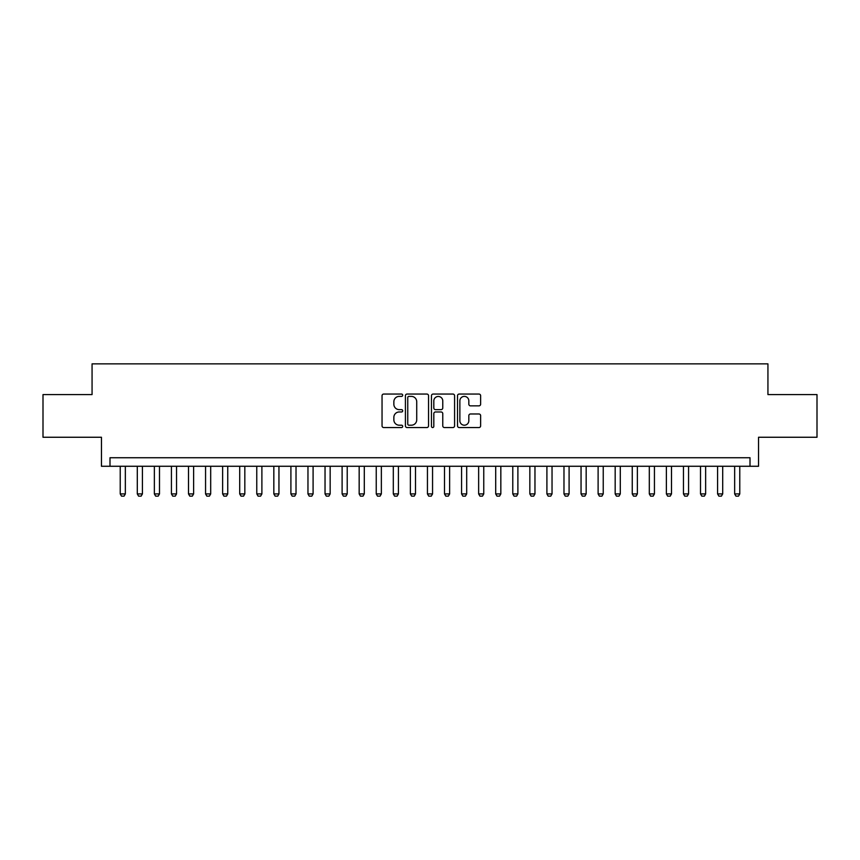 <?xml version="1.0" encoding="UTF-8"?>
<svg xmlns="http://www.w3.org/2000/svg" width="860" height="860" viewBox="0 0 860 860"><rect width="100%" height="100%" fill="white"/><g stroke="black" fill="none" stroke-linecap="round" stroke-linejoin="round"><path stroke-width="1.29" d="M402.695 395.224A1.172 1.172 0 0 0 401.523 394.052L383.721 394.052A1.677 1.677 0 0 0 382.044 395.718L382.044 425.872A1.677 1.677 0 0 0 383.721 427.549L401.523 427.549A1.172 1.172 0 0 0 402.695 426.377A1.172 1.172 0 0 0 401.523 425.206L399.212 425.206A5.364 5.364 0 0 1 393.858 419.841L393.858 417.337A5.364 5.364 0 0 1 399.212 411.972L401.523 411.972A1.172 1.172 0 0 0 402.695 410.8A1.172 1.172 0 0 0 401.523 409.629L399.212 409.629A5.364 5.364 0 0 1 393.858 404.264L393.858 401.749A5.364 5.364 0 0 1 399.212 396.395L401.523 396.395A1.172 1.172 0 0 0 402.695 395.224M478.956 405.856A1.677 1.677 0 0 0 480.632 404.178L480.632 395.718A1.677 1.677 0 0 0 478.956 394.052L459.186 394.052A1.677 1.677 0 0 0 457.52 395.718L457.52 425.872A1.677 1.677 0 0 0 459.186 427.549L478.956 427.549A1.677 1.677 0 0 0 480.632 425.872L480.632 415.66A1.677 1.677 0 0 0 478.956 413.983L470.495 413.983A1.677 1.677 0 0 0 468.829 415.66L468.829 420.723A4.483 4.483 0 0 1 464.346 425.206A4.483 4.483 0 0 1 459.863 420.723L459.863 400.878A4.483 4.483 0 0 1 464.346 396.395A4.483 4.483 0 0 1 468.829 400.878L468.829 404.178A1.677 1.677 0 0 0 470.495 405.856L478.956 405.856M750.006 466.27L758.541 466.27L758.541 437.256L817 437.256L817 394.589L767.937 394.589L767.937 363.866L92.063 363.866L92.063 394.589L43 394.589L43 437.256L101.458 437.256L101.458 466.27L750.006 466.27L750.006 457.735L109.994 457.735L109.994 466.27M428.538 395.718A1.677 1.677 0 0 0 426.861 394.052L407.092 394.052A1.677 1.677 0 0 0 405.415 395.718L405.415 425.872A1.677 1.677 0 0 0 407.092 427.549L426.861 427.549A1.677 1.677 0 0 0 428.538 425.872L428.538 395.718M433.139 394.052L452.908 394.052A1.677 1.677 0 0 1 454.585 395.718L454.585 425.872A1.677 1.677 0 0 1 452.908 427.549L444.448 427.549A1.677 1.677 0 0 1 442.771 425.872L442.771 413.649A1.677 1.677 0 0 0 441.094 411.972L435.483 411.972A1.677 1.677 0 0 0 433.816 413.649L433.816 426.377A1.172 1.172 0 0 1 432.634 427.549A1.172 1.172 0 0 1 431.462 426.377L431.462 395.718A1.677 1.677 0 0 1 433.139 394.052M408.93 396.395A1.172 1.172 0 0 0 407.758 397.567L407.758 424.034A1.172 1.172 0 0 0 408.93 425.206L411.36 425.206A5.364 5.364 0 0 0 416.724 419.841L416.724 401.749A5.364 5.364 0 0 0 411.36 396.395L408.93 396.395M442.771 400.954A4.483 4.483 0 0 0 438.288 396.471A4.483 4.483 0 0 0 433.816 400.954L433.816 407.952A1.677 1.677 0 0 0 435.483 409.629L441.094 409.629A1.677 1.677 0 0 0 442.771 407.952L442.771 400.954M120.228 466.27L120.228 493.919L125.345 493.919L125.345 466.27M125.345 493.919L124.066 496.134L121.507 496.134L120.228 493.919M137.299 466.27L137.299 493.919L142.416 493.919L142.416 466.27M142.416 493.919L141.137 496.134L138.578 496.134L137.299 493.919M154.359 466.27L154.359 493.919L159.487 493.919L159.487 466.27M159.487 493.919L158.208 496.134L155.649 496.134L154.359 493.919M171.43 466.27L171.43 493.919L176.547 493.919L176.547 466.27M176.547 493.919L175.268 496.134L172.709 496.134L171.43 493.919M188.501 466.27L188.501 493.919L193.618 493.919L193.618 466.27M193.618 493.919L192.339 496.134L189.78 496.134L188.501 493.919M205.561 466.27L205.561 493.919L210.689 493.919L210.689 466.27M210.689 493.919L209.41 496.134L206.841 496.134L205.561 493.919M222.632 466.27L222.632 493.919L227.75 493.919L227.75 466.27M227.75 493.919L226.47 496.134L223.912 496.134L222.632 493.919M239.703 466.27L239.703 493.919L244.821 493.919L244.821 466.27M244.821 493.919L243.541 496.134L240.983 496.134L239.703 493.919M256.764 466.27L256.764 493.919L261.892 493.919L261.892 466.27M261.892 493.919L260.612 496.134L258.043 496.134L256.764 493.919M273.835 466.27L273.835 493.919L278.952 493.919L278.952 466.27M278.952 493.919L277.673 496.134L275.114 496.134L273.835 493.919M290.906 466.27L290.906 493.919L296.023 493.919L296.023 466.27M296.023 493.919L294.743 496.134L292.185 496.134L290.906 493.919M307.966 466.27L307.966 493.919L313.094 493.919L313.094 466.27M313.094 493.919L311.815 496.134L309.245 496.134L307.966 493.919M325.037 466.27L325.037 493.919L330.154 493.919L330.154 466.27M330.154 493.919L328.875 496.134L326.316 496.134L325.037 493.919M342.108 466.27L342.108 493.919L347.225 493.919L347.225 466.27M347.225 493.919L345.946 496.134L343.387 496.134L342.108 493.919M359.168 466.27L359.168 493.919L364.296 493.919L364.296 466.27M364.296 493.919L363.006 496.134L360.447 496.134L359.168 493.919M376.239 466.27L376.239 493.919L381.356 493.919L381.356 466.27M381.356 493.919L380.077 496.134L377.519 496.134L376.239 493.919M393.31 466.27L393.31 493.919L398.427 493.919L398.427 466.27M398.427 493.919L397.148 496.134L394.589 496.134L393.31 493.919M410.37 466.27L410.37 493.919L415.487 493.919L415.487 466.27M415.487 493.919L414.208 496.134L411.65 496.134L410.37 493.919M427.441 466.27L427.441 493.919L432.558 493.919L432.558 466.27M432.558 493.919L431.279 496.134L428.721 496.134L427.441 493.919M444.512 466.27L444.512 493.919L449.629 493.919L449.629 466.27M449.629 493.919L448.35 496.134L445.792 496.134L444.512 493.919M461.573 466.27L461.573 493.919L466.69 493.919L466.69 466.27M466.69 493.919L465.41 496.134L462.852 496.134L461.573 493.919M478.644 466.27L478.644 493.919L483.761 493.919L483.761 466.27M483.761 493.919L482.481 496.134L479.923 496.134L478.644 493.919M495.704 466.27L495.704 493.919L500.832 493.919L500.832 466.27M500.832 493.919L499.552 496.134L496.994 496.134L495.704 493.919M512.775 466.27L512.775 493.919L517.892 493.919L517.892 466.27M517.892 493.919L516.613 496.134L514.054 496.134L512.775 493.919M529.846 466.27L529.846 493.919L534.963 493.919L534.963 466.27M534.963 493.919L533.684 496.134L531.125 496.134L529.846 493.919M546.906 466.27L546.906 493.919L552.034 493.919L552.034 466.27M552.034 493.919L550.755 496.134L548.185 496.134L546.906 493.919M563.977 466.27L563.977 493.919L569.094 493.919L569.094 466.27M569.094 493.919L567.815 496.134L565.257 496.134L563.977 493.919M581.048 466.27L581.048 493.919L586.165 493.919L586.165 466.27M586.165 493.919L584.886 496.134L582.327 496.134L581.048 493.919M598.108 466.27L598.108 493.919L603.236 493.919L603.236 466.27M603.236 493.919L601.957 496.134L599.388 496.134L598.108 493.919M615.179 466.27L615.179 493.919L620.296 493.919L620.296 466.27M620.296 493.919L619.017 496.134L616.459 496.134L615.179 493.919M632.25 466.27L632.25 493.919L637.367 493.919L637.367 466.27M637.367 493.919L636.088 496.134L633.53 496.134L632.25 493.919M649.311 466.27L649.311 493.919L654.438 493.919L654.438 466.27M654.438 493.919L653.159 496.134L650.59 496.134L649.311 493.919M666.382 466.27L666.382 493.919L671.499 493.919L671.499 466.27M671.499 493.919L670.22 496.134L667.661 496.134L666.382 493.919M683.453 466.27L683.453 493.919L688.57 493.919L688.57 466.27M688.57 493.919L687.29 496.134L684.732 496.134L683.453 493.919M700.513 466.27L700.513 493.919L705.641 493.919L705.641 466.27M705.641 493.919L704.351 496.134L701.792 496.134L700.513 493.919M717.584 466.27L717.584 493.919L722.701 493.919L722.701 466.27M722.701 493.919L721.422 496.134L718.863 496.134L717.584 493.919M734.655 466.27L734.655 493.919L739.772 493.919L739.772 466.27M739.772 493.919L738.493 496.134L735.934 496.134L734.655 493.919"/></g></svg>
